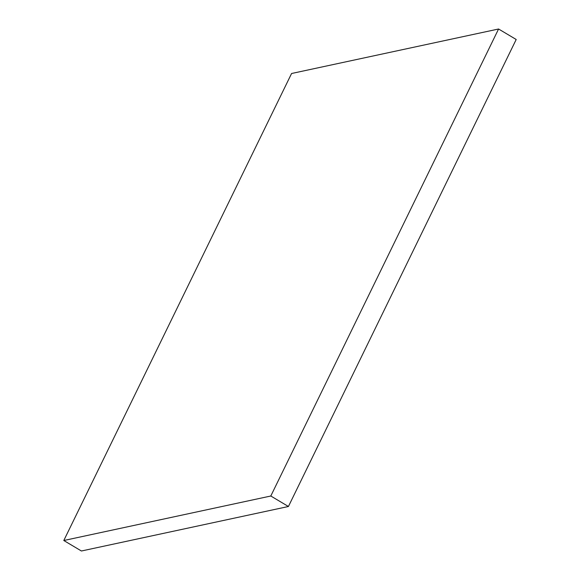 <?xml version="1.0" encoding="UTF-8"?>
<svg xmlns="http://www.w3.org/2000/svg" width="580" height="580" viewBox="0 0 580 580"><rect width="100%" height="100%" fill="white"/><g stroke="black" fill="none" stroke-linecap="round" stroke-linejoin="round"><path stroke-width="0.87" d="M270.802 496.009L63.8 540.509L81.425 551L288.427 506.5L516.2 39.491L498.575 29L270.802 496.009L288.427 506.5M63.8 540.509L291.573 73.5L498.575 29"/></g></svg>
